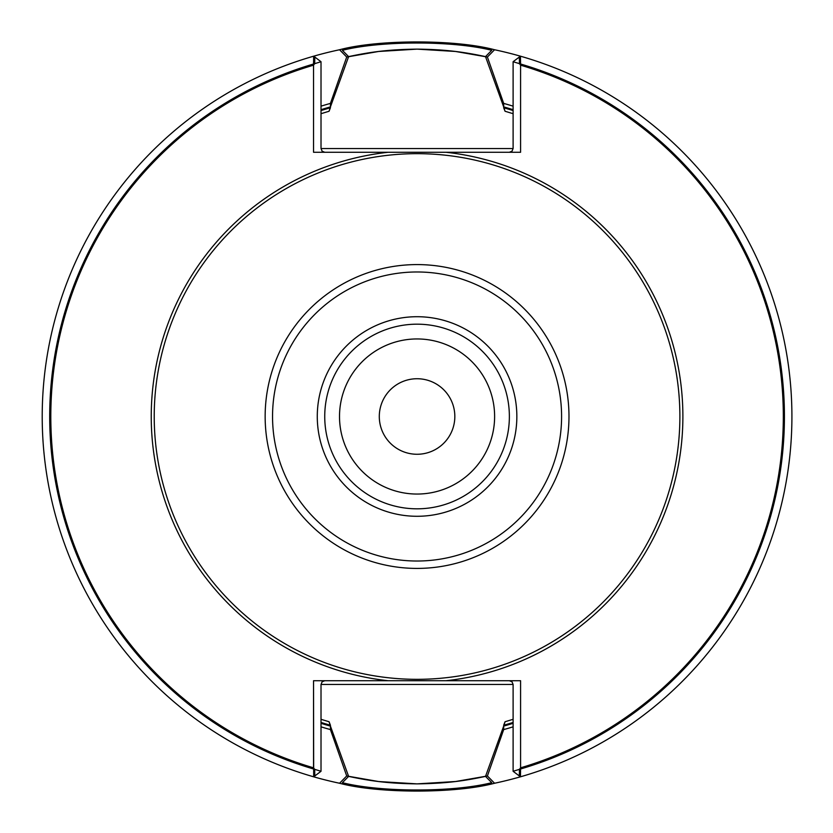 <?xml version="1.0" encoding="UTF-8"?>
<svg xmlns="http://www.w3.org/2000/svg" width="833" height="833" viewBox="0 0 833 833"><rect width="100%" height="100%" fill="white"/><g stroke="black" fill="none" stroke-linecap="round" stroke-linejoin="round"><path stroke-width="1.25" d="M494.615 416.5A77.552 77.552 0 0 0 417.062 338.948A77.552 77.552 0 0 0 339.51 416.5A77.552 77.552 0 0 0 417.062 494.052A77.552 77.552 0 0 0 494.615 416.5A77.552 77.552 0 0 0 378.286 349.339A77.552 77.552 0 0 0 378.286 483.661A77.552 77.552 0 0 0 494.615 416.5A77.552 77.552 0 0 0 417.062 338.948A77.552 77.552 0 0 0 339.51 416.5A77.552 77.552 0 0 0 417.062 494.052A77.552 77.552 0 0 0 494.615 416.5A77.552 77.552 0 0 0 378.286 349.339A77.552 77.552 0 0 0 378.286 483.661A77.552 77.552 0 0 0 494.615 416.5M314.801 775.96L314.676 769.338L321.017 771.285L314.801 775.96M519.448 769.338L519.323 775.96L513.107 771.285L519.448 769.338L520.583 767.818A366.249 366.249 0 0 0 520.583 65.182L520.583 152.272L313.541 152.272L313.541 65.182A366.249 366.249 0 0 0 313.541 767.818L313.541 680.728L520.583 680.728L520.583 767.818M519.323 57.04L519.448 63.662L513.107 61.715L519.323 57.04M519.448 63.662L520.583 65.182M313.541 65.182L314.676 63.662L314.801 57.04L321.017 61.715L314.676 63.662M314.676 769.338L313.541 767.818M321.017 109.685A321.496 321.496 0 0 1 330.43 106.895L329.066 111.258L321.017 113.694L329.066 111.258L330.43 107.759L330.43 103.407L346.715 57.029L339.562 49.751A374.85 374.85 0 0 0 313.677 776.814L313.541 680.728L520.583 680.728L520.583 768.984L513.107 771.285L513.107 684.466L512.014 681.821L509.369 680.728L512.014 681.821L513.107 684.466L513.107 771.285L520.448 776.814L520.583 768.984A367.374 367.374 0 0 0 520.583 64.016L520.583 152.272L313.541 152.272L313.541 64.016L321.017 61.715L321.017 148.534L322.111 151.179L324.745 152.272L322.111 151.179L321.017 148.534L321.017 61.715L313.677 56.186L313.541 64.016A367.374 367.374 0 0 0 313.541 768.984L321.017 771.285L321.017 684.466L322.111 681.821L324.745 680.728L322.111 681.821L321.017 684.466L321.017 771.285L313.677 776.814A374.85 374.85 0 0 0 339.562 783.249L346.715 775.971L378.599 781.531L417.062 783.874L455.547 781.521L487.399 775.971L494.563 783.249C455.786 793.662 378.38 793.672 339.562 783.249M494.563 783.249A374.85 374.85 0 0 0 520.448 56.186L520.583 64.016L513.107 61.715L513.107 148.534L512.014 151.179L509.369 152.272L512.014 151.179L513.107 148.534L513.107 61.715L520.448 56.186A374.85 374.85 0 0 0 494.552 49.751L487.399 57.029L455.526 51.469L417.062 49.126L378.578 51.479L346.715 57.029M513.107 726.834A324.86 324.86 0 0 1 503.684 729.593L503.684 725.241L505.058 721.742L513.107 719.306L505.058 721.742L503.684 726.105A321.496 321.496 0 0 0 513.107 723.315M513.107 106.166A324.86 324.86 0 0 0 503.684 103.407L503.684 107.759A320.663 320.663 0 0 1 513.107 110.56A320.663 320.663 0 0 0 503.684 107.759L505.058 111.258L513.107 113.694L505.058 111.258L503.684 106.895A321.496 321.496 0 0 1 513.107 109.685M321.017 726.834A324.86 324.86 0 0 0 330.43 729.593L330.43 725.241A320.663 320.663 0 0 1 321.017 722.44A320.663 320.663 0 0 0 330.43 725.241L329.066 721.742L321.017 719.306L329.066 721.742L330.43 726.105A321.496 321.496 0 0 1 321.017 723.315M503.684 726.105L485.514 776.387L491.741 782.687C453.027 792.443 380.9 792.391 342.384 782.697L348.611 776.387C371.633 781.292 389.355 783.52 417.062 783.874C444.884 783.489 462.461 781.302 485.514 776.387M348.611 776.387L330.43 726.105M330.43 106.895L348.611 56.613L342.384 50.313C381.098 40.557 453.225 40.609 491.73 50.303L485.514 56.613C462.492 51.708 444.77 49.48 417.062 49.126C389.23 49.511 371.664 51.698 348.611 56.613M485.514 56.613L503.684 106.895M454.828 416.5A37.766 37.766 0 0 0 417.062 378.734A37.766 37.766 0 0 0 379.296 416.5A37.766 37.766 0 0 0 417.062 454.266A37.766 37.766 0 0 0 454.828 416.5A37.766 37.766 0 0 0 417.062 378.734A37.766 37.766 0 0 0 379.296 416.5A37.766 37.766 0 0 0 417.062 454.266A37.766 37.766 0 0 0 454.828 416.5M509.369 416.5A92.307 92.307 0 0 0 370.904 336.553A92.307 92.307 0 0 0 370.904 496.447A92.307 92.307 0 0 0 509.369 416.5A92.307 92.307 0 0 0 370.904 336.553A92.307 92.307 0 0 0 370.904 496.447A92.307 92.307 0 0 0 509.369 416.5M679.884 416.5A262.822 262.822 0 0 0 285.646 188.883A262.822 262.822 0 0 0 285.646 644.117A262.822 262.822 0 0 0 679.884 416.5M330.43 103.407A324.86 324.86 0 0 0 321.017 106.166M503.684 729.593L487.399 775.971M346.715 775.971L330.43 729.593M487.399 57.029L503.684 103.407M339.562 49.751C378.338 39.338 455.745 39.328 494.552 49.751M446.04 680.728A265.81 265.81 0 0 0 446.04 152.272A265.81 265.81 0 0 1 446.04 680.728M388.084 152.272A265.81 265.81 0 0 0 388.084 680.728A265.81 265.81 0 0 1 388.084 152.272M321.017 684.466L513.107 684.466L321.017 684.466M503.684 725.241A320.663 320.663 0 0 0 513.107 722.44A320.663 320.663 0 0 1 503.684 725.241M513.107 148.534L321.017 148.534L513.107 148.534M330.43 107.759A320.663 320.663 0 0 0 321.017 110.56A320.663 320.663 0 0 1 330.43 107.759M516.845 416.5A99.783 99.783 0 0 0 367.166 330.087A99.783 99.783 0 0 0 367.166 502.913A99.783 99.783 0 0 0 516.845 416.5M561.588 416.5A144.526 144.526 0 0 0 344.8 291.342A144.526 144.526 0 0 0 344.8 541.658A144.526 144.526 0 0 0 561.588 416.5M568.981 416.5A151.918 151.918 0 0 0 341.103 284.938A151.918 151.918 0 0 0 341.103 548.062A151.918 151.918 0 0 0 568.981 416.5"/></g></svg>
